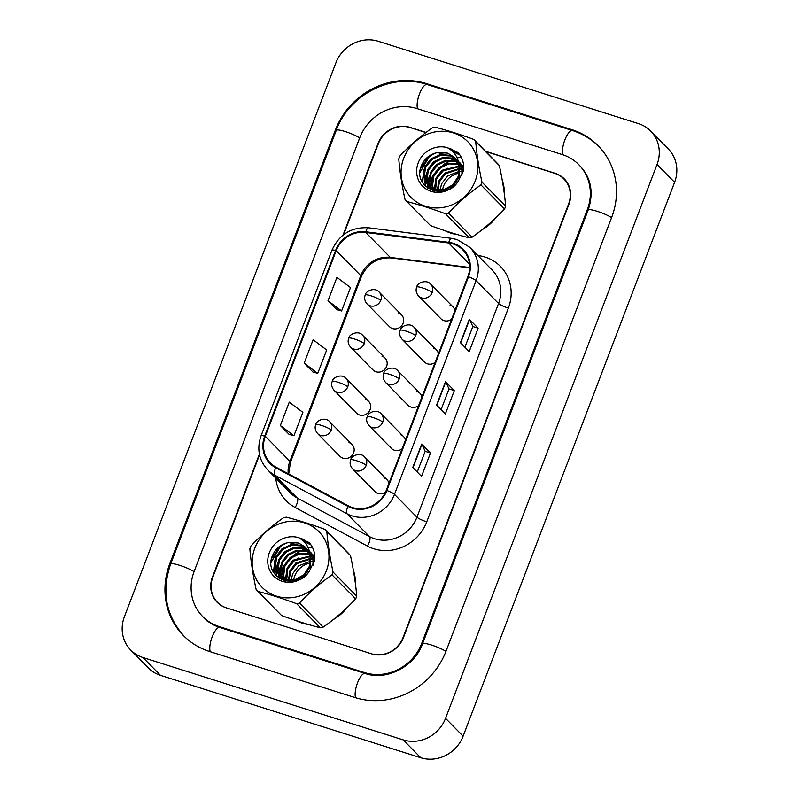 <?xml version="1.0" encoding="UTF-8"?>
<svg xmlns="http://www.w3.org/2000/svg" width="799" height="799" viewBox="0 0 799 799"><rect width="100%" height="100%" fill="white"/><g stroke="black" fill="none" stroke-linecap="round" stroke-linejoin="round"><path stroke-width="1.2" d="M385.038 358.042L362.666 335.29A8.459 7.86 -44.5 0 1 364.244 343.63A8.459 7.86 -44.5 0 1 353.647 349.023A8.459 7.86 -44.5 0 1 350.601 347.156L372.973 369.907A8.459 7.86 -44.5 0 0 376.029 371.775A8.459 7.86 -44.5 0 0 385.747 368.089A8.459 7.86 -44.5 0 0 385.038 358.042A8.459 7.86 -44.5 0 0 381.992 356.174M368.539 401.248L346.167 378.496A8.459 7.86 -44.5 0 1 347.745 386.836A8.459 7.86 -44.5 0 1 337.158 392.229A8.459 7.86 -44.5 0 1 334.102 390.361L356.484 413.113A8.459 7.86 -44.5 0 0 359.53 414.981A8.459 7.86 -44.5 0 0 369.248 411.295A8.459 7.86 -44.5 0 0 368.539 401.248A8.459 7.86 -44.5 0 0 365.493 399.38M352.049 444.454L329.667 421.702A8.459 7.86 -44.5 0 1 331.245 430.042A8.459 7.86 -44.5 0 1 320.659 435.435A8.459 7.86 -44.5 0 1 317.603 433.567L339.984 456.319A8.459 7.86 -44.5 0 0 343.031 458.187A8.459 7.86 -44.5 0 0 352.749 454.501A8.459 7.86 -44.5 0 0 352.049 444.454A8.459 7.86 -44.5 0 0 348.993 442.586M401.537 314.836L379.165 292.084A8.459 7.86 -44.5 0 1 380.743 300.424A8.459 7.86 -44.5 0 1 370.147 305.817A8.459 7.86 -44.5 0 1 367.101 303.95L389.473 326.701A8.459 7.86 -44.5 0 0 392.529 328.569A8.459 7.86 -44.5 0 0 402.247 324.883A8.459 7.86 -44.5 0 0 401.537 314.836A8.459 7.86 -44.5 0 0 398.481 312.968M438.451 353.677A8.459 7.86 -44.5 0 0 436.514 350.122L414.142 327.37A8.459 7.86 -44.5 0 1 415.72 335.71A8.459 7.86 -44.5 0 1 405.123 341.103A8.459 7.86 -44.5 0 1 402.077 339.235L424.449 361.987A8.459 7.86 -44.5 0 0 427.505 363.855A8.459 7.86 -44.5 0 0 435.115 362.416M421.962 396.883A8.459 7.86 -44.5 0 0 420.014 393.328L397.642 370.576A8.459 7.86 -44.5 0 1 399.22 378.916A8.459 7.86 -44.5 0 1 388.624 384.309A8.459 7.86 -44.5 0 1 385.577 382.441L407.949 405.193A8.459 7.86 -44.5 0 0 411.006 407.061A8.459 7.86 -44.5 0 0 418.616 405.622M405.463 440.089A8.459 7.86 -44.5 0 0 403.515 436.534L381.143 413.782A8.459 7.86 -44.5 0 1 382.721 422.122A8.459 7.86 -44.5 0 1 372.134 427.515A8.459 7.86 -44.5 0 1 369.078 425.647L391.46 448.399A8.459 7.86 -44.5 0 0 394.506 450.256A8.459 7.86 -44.5 0 0 402.117 448.828M388.963 483.295A8.459 7.86 -44.5 0 0 387.026 479.73L364.644 456.988A8.459 7.86 -44.5 0 1 366.222 465.328A8.459 7.86 -44.5 0 1 355.635 470.721A8.459 7.86 -44.5 0 1 352.579 468.853L374.961 491.605A8.459 7.86 -44.5 0 0 378.007 493.462A8.459 7.86 -44.5 0 0 385.517 492.114M454.951 310.471A8.459 7.86 -44.5 0 0 453.013 306.916L430.631 284.164A8.459 7.86 -44.5 0 1 432.209 292.504A8.459 7.86 -44.5 0 1 421.622 297.897A8.459 7.86 -44.5 0 1 418.566 296.029L440.948 318.781A8.459 7.86 -44.5 0 0 444.004 320.649A8.459 7.86 -44.5 0 0 451.615 319.21M436.514 350.122A8.459 7.86 -44.5 0 0 433.458 348.254M420.014 393.328A8.459 7.86 -44.5 0 0 416.968 391.46M403.515 436.534A8.459 7.86 -44.5 0 0 400.469 434.666M387.026 479.73A8.459 7.86 -44.5 0 0 383.969 477.872M453.013 306.916A8.459 7.86 -44.5 0 0 449.957 305.048M461.173 157.113A40.619 37.733 -44.5 0 0 459.625 157.413A40.619 37.733 -44.5 0 1 461.173 157.113M459.215 157.503A40.619 37.733 -44.5 0 0 457.178 158.012A40.619 37.733 -44.5 0 1 459.215 157.503M455.42 158.552A40.619 37.733 -44.5 0 0 454.461 158.871A40.619 37.733 -44.5 0 1 455.42 158.552M453.942 159.071A40.619 37.733 -44.5 0 0 451.445 160.08A40.619 37.733 -44.5 0 1 453.942 159.071M450.177 160.669A40.619 37.733 -44.5 0 0 443.465 164.714A40.619 37.733 -44.5 0 1 450.177 160.669M433.168 175.41A40.619 37.733 -44.5 0 0 429.672 181.603A40.619 37.733 -44.5 0 1 433.168 175.41M429.203 182.681A40.619 37.733 -44.5 0 0 428.414 184.669A40.619 37.733 -44.5 0 1 429.203 182.681M428.274 185.048A40.619 37.733 -44.5 0 0 428.094 185.578A40.619 37.733 -44.5 0 1 428.274 185.048M428.084 185.598A40.619 37.733 -44.5 0 0 427.365 187.925A40.619 37.733 -44.5 0 1 428.084 185.598M444.953 230.671A40.619 37.733 -44.5 0 0 450.846 233.128A40.619 37.733 -44.5 0 0 457.258 234.546A40.619 37.733 -44.5 0 1 450.846 233.128A40.619 37.733 -44.5 0 1 444.953 230.671M312.269 547.045A40.619 37.733 -44.5 0 0 310.721 547.345A40.619 37.733 -44.5 0 1 312.269 547.045M310.312 547.435A40.619 37.733 -44.5 0 0 308.274 547.944A40.619 37.733 -44.5 0 1 310.312 547.435M306.516 548.484A40.619 37.733 -44.5 0 0 305.568 548.813A40.619 37.733 -44.5 0 1 306.516 548.484M305.038 549.003A40.619 37.733 -44.5 0 0 302.541 550.012A40.619 37.733 -44.5 0 1 305.038 549.003M301.273 550.601A40.619 37.733 -44.5 0 0 294.561 554.646A40.619 37.733 -44.5 0 1 301.273 550.601M284.264 565.342A40.619 37.733 -44.5 0 0 280.769 571.535A40.619 37.733 -44.5 0 1 284.264 565.342M280.299 572.613A40.619 37.733 -44.5 0 0 279.51 574.601A40.619 37.733 -44.5 0 1 280.299 572.613M279.38 574.98A40.619 37.733 -44.5 0 0 279.191 575.51A40.619 37.733 -44.5 0 0 278.471 577.867A40.619 37.733 -44.5 0 1 279.181 575.53A40.619 37.733 -44.5 0 1 279.38 574.98M296.059 620.603A40.619 37.733 -44.5 0 0 301.952 623.06A40.619 37.733 -44.5 0 0 308.354 624.478A40.619 37.733 -44.5 0 1 301.952 623.06A40.619 37.733 -44.5 0 1 296.059 620.603M453.063 243.935A27.076 25.159 135.5 0 1 462.841 249.897A27.076 25.159 135.5 0 1 467.884 276.594L386.287 490.286A27.076 25.159 135.5 0 1 348.324 505.817L276.054 467.215A27.076 25.159 135.5 0 1 270.372 462.971A27.076 25.159 135.5 0 1 265.318 436.274L336.209 250.636A27.076 25.159 135.5 0 1 365.712 232.429L448.688 242.976A27.076 25.159 135.5 0 1 453.063 243.935M453.303 243.315A27.755 25.788 -44.5 0 0 448.818 242.327L365.842 231.78A27.755 25.788 -44.5 0 0 335.6 250.447L264.709 436.074A27.755 25.788 -44.5 0 0 275.715 467.795L347.984 506.396A27.755 25.788 -44.5 0 0 386.896 490.476L468.494 276.794A27.755 25.788 -44.5 0 0 453.303 243.315M219.266 604.164L217.518 602.376A25.388 23.58 -44.5 0 0 226.676 607.969L371.265 653.742A25.388 23.58 -44.5 0 0 403.036 637.572L568.608 203.965A25.388 23.58 -44.5 0 0 563.874 178.936A25.388 23.58 -44.5 0 0 554.716 173.343L485.742 151.51M567.09 182.362A25.388 23.58 -44.5 0 0 565.632 180.724L563.874 178.936M412.763 467.465L421.542 476.384L430.471 452.983L421.702 444.064L412.763 467.465M417.258 472.029L425.188 451.285L421.912 444.344A6.772 1.109 -159.1 0 0 421.702 444.064M425.168 451.305L430.471 452.983M460.414 342.681L469.193 351.6L478.122 328.209L469.343 319.29L460.414 342.681M464.908 347.255L472.828 326.501L469.562 319.57A6.772 1.109 -159.1 0 0 469.343 319.29M472.818 326.531L478.122 328.209M436.584 405.073L445.363 413.992L454.301 390.601L445.522 381.672L436.584 405.073M441.088 409.637L449.008 388.893L445.732 381.952A6.772 1.109 -159.1 0 0 445.522 381.672M448.998 388.923L454.301 390.601M482.266 229.583A40.619 37.733 -44.5 0 0 495.799 217.827A40.619 37.733 -44.5 0 1 482.266 229.583M504.349 194.047A40.619 37.733 -44.5 0 0 502.271 180.354A40.619 37.733 -44.5 0 1 504.349 194.047M333.373 619.525A40.619 37.733 -44.5 0 0 346.896 607.759A40.619 37.733 -44.5 0 1 333.373 619.525M355.445 583.979A40.619 37.733 -44.5 0 0 353.368 570.286A40.619 37.733 -44.5 0 1 355.445 583.979M425.887 132.564L410.117 127.57A25.388 23.58 -44.5 0 0 378.356 143.74L343.64 234.656M259.555 454.861L212.784 577.347A25.388 23.58 -44.5 0 0 217.518 602.376M327.999 300.774L341.582 310.971L350.511 287.57L336.928 277.373L327.999 300.774L336.798 309.632M280.349 425.547L293.932 435.745L302.861 412.354L289.278 402.157L280.349 425.547L289.148 434.416M304.169 363.155L317.752 373.353L326.691 349.962L313.108 339.765L304.169 363.155L312.968 372.024M317.752 373.353L312.858 371.994M341.582 310.971L336.689 309.603M293.932 435.745L289.038 434.376M259.405 454.132L212.394 577.228A25.388 23.58 -44.5 0 0 217.128 602.256A25.388 23.58 -44.5 0 0 226.297 607.849L371.645 653.862A25.388 23.58 -44.5 0 0 403.415 637.692L569.048 203.925A25.388 23.58 -44.5 0 0 564.314 178.896A25.388 23.58 -44.5 0 0 555.155 173.303L485.492 151.261M426.047 132.444L409.797 127.301A25.388 23.58 -44.5 0 0 378.037 143.47L343.031 235.126M219.146 626.566L364.504 672.578A45.693 42.457 -44.5 0 0 421.672 643.475L587.315 209.708A45.693 42.457 -44.5 0 0 578.796 164.654A45.693 42.457 -44.5 0 0 562.296 154.587L416.948 108.584A45.693 42.457 -44.5 0 0 359.77 137.688L194.137 571.445A45.693 42.457 -44.5 0 0 202.656 616.498A45.693 42.457 -44.5 0 0 219.146 626.566L220.154 627.595M403.195 739.894A33.848 31.451 -44.5 0 0 445.542 718.331L657.048 164.474A33.848 31.451 -44.5 0 0 650.736 131.106A33.848 31.451 -44.5 0 0 638.521 123.645L378.257 41.258A33.848 31.451 -44.5 0 0 335.9 62.821L124.404 616.688A33.848 31.451 -44.5 0 0 130.716 650.056A33.848 31.451 -44.5 0 0 142.931 657.517L403.195 739.894L420.743 757.742A33.848 31.451 -44.5 0 0 463.1 736.179L674.596 182.312A33.848 31.451 -44.5 0 0 668.284 148.944L650.736 131.106M130.716 650.056L148.264 667.894A33.848 31.451 -44.5 0 0 160.479 675.355L420.743 757.742M216.948 601.787A25.388 23.58 -44.5 0 0 218.037 603.125M565.163 179.815A25.388 23.58 -44.5 0 0 562.975 178.067M354.966 697.537A72.769 67.615 -44.5 0 0 446.032 651.175L611.664 217.418A72.769 67.615 -44.5 0 0 598.091 145.668A72.769 67.615 -44.5 0 0 571.834 129.638L426.476 83.625A72.769 67.615 -44.5 0 0 335.42 129.977L169.778 563.744A72.769 67.615 -44.5 0 0 183.351 635.485A72.769 67.615 -44.5 0 0 209.618 651.525L354.966 697.537M459.065 173.143A19.346 17.968 -44.5 0 0 443.625 185.997A19.346 17.968 -44.5 0 0 442.576 189.952M403.705 158.272A39.77 36.954 -44.5 0 0 425.477 206.252A39.77 36.954 -44.5 0 0 475.245 180.914A39.77 36.954 -44.5 0 0 453.472 132.944A39.77 36.954 -44.5 0 0 403.705 158.272M473.917 139.485C459.904 134.312 446.991 130.217 435.175 127.221A45.693 42.457 -44.5 0 0 432.319 127.87C420.374 136.239 409.537 145.658 399.82 156.115A45.693 42.457 -44.5 0 0 399.27 157.493A45.693 42.457 -44.5 0 0 398.761 158.881C399.79 171.356 401.867 184.859 405.003 199.39A45.693 42.457 -44.5 0 0 406.811 201.508L430.481 225.578C444.434 230.731 457.338 234.816 469.223 237.842A45.693 42.457 -44.5 0 0 472.089 237.193C483.934 228.894 494.771 219.485 504.588 208.948A45.693 42.457 -44.5 0 0 505.138 207.57A45.693 42.457 -44.5 0 0 505.637 206.182C504.628 193.817 502.551 180.314 499.395 165.673A45.693 42.457 -44.5 0 0 497.587 163.555L473.917 139.485A45.693 42.457 -44.5 0 1 475.715 141.603C476.733 153.977 478.811 167.48 481.957 182.122L505.637 206.182M469.223 237.842L445.552 213.772C431.54 208.589 418.626 204.504 406.811 201.508M445.552 213.772A45.693 42.457 -44.5 0 0 448.409 213.123L472.089 237.193M504.588 208.948L480.908 184.879C469.053 193.178 458.227 202.596 448.409 213.123M480.908 184.879A45.693 42.457 -44.5 0 0 481.457 183.5A45.693 42.457 -44.5 0 0 481.957 182.122M463.31 171.505L462.721 171.425M462.082 171.366L460.024 171.296M459.285 171.326L447.51 175.93L441.537 183.87L440.099 190.202M463.72 169.448L462.321 169.038M461.752 168.899L459.934 168.599M459.295 168.529L444.723 173.103L438.751 181.043L437.403 190.072M463.68 169.927L462.451 169.608M461.862 169.488L459.994 169.238M459.325 169.188L445.413 173.802L439.45 181.743L438.032 190.142M463.15 167.53L461.672 166.881M461.163 166.691L459.535 166.202M458.976 166.072L441.937 170.267L435.964 178.207L434.656 187.625L435.046 189.603M463.37 168.01L461.862 167.4M461.333 167.231L459.665 166.781M459.075 166.661L442.626 170.976L436.663 178.916L435.605 189.743M463.75 166.721L462.581 165.992M462.162 165.713L460.823 164.934M460.364 164.694L458.886 164.055M458.416 163.875L448.239 163.156L439.15 167.43L433.178 175.371L431.869 184.789L432.958 188.864M463.76 167.041L462.861 166.412M462.421 166.142L461.053 165.403M460.584 165.173L459.075 164.574M458.576 164.404L448.818 163.895L439.84 168.14L433.877 176.08L432.569 185.498L433.458 189.073M462.481 165.393L461.383 164.374M461.003 164.055L459.795 163.156M459.375 162.876L458.586 162.397M457.647 161.897L455.29 160.929L445.452 160.329L436.364 164.604L430.391 172.544L429.083 181.952L431.09 187.915M462.821 165.753L461.702 164.764M461.313 164.454L460.074 163.585M459.635 163.316L458.666 162.766M457.857 162.377L455.989 161.638L446.152 161.038L437.053 165.313L431.09 173.253L429.782 182.661L431.54 188.174M463.75 168.949L458.596 161.548M456.688 160.11L452.504 158.092L442.666 157.493L433.577 161.768L427.605 169.708L426.296 179.126L429.413 186.776M463.77 168.08L459.695 162.567M460.034 162.926L458.916 161.937M456.948 160.539L453.203 158.801L443.365 158.202L434.266 162.477L428.304 170.417L426.996 179.835L429.812 187.076M461.972 175.191L461.852 169.418L458.356 161.408M455.55 158.492L449.717 155.266L439.879 154.666L430.791 158.941L424.818 166.881L423.51 176.289L427.934 185.448L434.716 189.503L444.094 189.633L452.713 184.889L458.217 176.469L459.055 166.572L454.381 157.163L437.622 152.579C430.341 154.027 425.098 158.032 421.882 164.604C410.536 187.525 445.922 202.706 458.516 180.744L463.68 169.987C464.179 163.246 462.291 157.443 457.997 152.579L447.33 147.665A23.64 21.963 -44.5 0 0 418.217 162.866A23.64 21.963 -44.5 0 0 428.953 190.552A23.64 21.963 -44.5 0 0 458.516 180.744M462.821 173.073L462.541 170.127L458.306 161.198M455.849 158.881L450.416 155.975L440.579 155.376L431.48 159.64L425.517 167.58L424.209 176.998L428.284 185.797M427.934 185.448L435.405 190.212L444.783 190.342L453.413 185.598L458.916 177.178L459.755 167.291L458.856 163.955M454.571 157.363L447.63 153.138L438.122 152.469M440.079 190.911L440.089 191.58M442.456 190.781A19.346 17.968 -44.5 0 0 442.406 191.331M437.482 190.691L437.632 191.57M438.092 190.781L438.212 191.6M431.78 188.624L432.599 189.912M432.898 190.312L433.308 190.831M429.722 187.166L434.586 191.151M430.112 187.475L431.07 188.624M447.33 147.665C454.681 151.64 458.586 157.942 459.055 166.572M499.395 165.673L475.715 141.603M447.22 168.13L443.125 170.936L436.993 178.177M444.434 165.303L440.339 168.1L434.207 175.341M441.647 162.467L437.552 165.263L431.42 172.514M429.003 178.117L428.044 183.82M428.024 184.569L428.024 185.508M428.034 185.548L428.324 188.584M438.861 159.63L434.766 162.437L428.634 169.678M426.217 175.291L425.258 180.983M425.238 181.743L425.687 186.527M436.074 156.804L431.979 159.6L425.847 166.851M423.43 172.454L422.751 182.921M459.894 154.986L452.753 151.56M434.606 153.278L429.193 156.774L419.984 172.484M458.716 153.398L448.678 148.404M432.199 178.407L430.511 185.787M430.461 186.716L430.461 187.525M430.471 188.015L430.591 189.832M429.413 175.57L427.725 182.951M427.675 183.88L427.675 185.098M427.685 185.188L428.004 188.374M426.626 172.744L424.938 180.115M424.888 181.043L425.338 186.187M423.84 169.907L422.351 182.242M459.755 154.776L452.384 151.201M430.741 154.976L428.843 156.414L420.484 168.659M458.556 153.208L450.546 148.664L447.889 147.955M310.172 563.075A19.346 17.968 -44.5 0 0 294.731 575.929A19.346 17.968 -44.5 0 0 293.672 579.884M254.801 548.204A39.77 36.954 -44.5 0 0 276.574 596.184A39.77 36.954 -44.5 0 0 326.342 570.846A39.77 36.954 -44.5 0 0 304.569 522.876A39.77 36.954 -44.5 0 0 254.801 548.204M325.013 529.417C311.001 524.244 298.087 520.159 286.272 517.163A45.693 42.457 -44.5 0 0 283.415 517.802C271.47 526.171 260.644 535.59 250.916 546.047A45.693 42.457 -44.5 0 0 250.367 547.425A45.693 42.457 -44.5 0 0 249.857 548.813C250.886 561.288 252.963 574.791 256.099 589.322A45.693 42.457 -44.5 0 0 257.907 591.44L281.588 615.51C295.53 620.663 308.444 624.758 320.329 627.774A45.693 42.457 -44.5 0 0 323.186 627.125C335.031 618.835 345.867 609.417 355.685 598.88A45.693 42.457 -44.5 0 0 356.234 597.502A45.693 42.457 -44.5 0 0 356.734 596.124C355.725 583.749 353.647 570.246 350.491 555.605A45.693 42.457 -44.5 0 0 348.694 553.487L325.013 529.417A45.693 42.457 -44.5 0 1 326.821 531.535C327.83 543.909 329.907 557.412 333.063 572.054L356.734 596.124M320.329 627.774L296.649 603.704C282.636 598.521 269.722 594.436 257.907 591.44M296.649 603.704A45.693 42.457 -44.5 0 0 299.505 603.065L323.186 627.125M355.685 598.88L332.004 574.811C320.159 583.11 309.323 592.528 299.505 603.065M332.004 574.811A45.693 42.457 -44.5 0 0 332.554 573.442A45.693 42.457 -44.5 0 0 333.063 572.054M314.406 561.437L313.817 561.357M313.178 561.298L311.121 561.228M310.382 561.258L298.606 565.862L292.634 573.802L291.196 580.134M314.816 559.38L313.418 558.97M312.848 558.841L311.031 558.531M310.392 558.461L295.82 563.035L289.847 570.975L288.499 580.004M314.776 559.859L313.548 559.55M312.958 559.43L311.091 559.17M310.431 559.13L296.519 563.744L290.546 571.684L289.138 580.074M314.247 557.462L312.779 556.813M312.259 556.623L310.631 556.134M310.072 556.004L293.033 560.199L287.061 568.139L285.762 577.557L286.142 579.535M314.466 557.942L312.958 557.332M312.429 557.163L310.761 556.713M310.172 556.593L293.732 560.908L287.76 568.848L286.711 579.674M314.856 556.793L313.677 555.924M313.258 555.645L311.93 554.866M311.46 554.626L309.992 553.987M309.523 553.807L299.335 553.098L290.247 557.362L284.274 565.302L282.976 574.721L284.054 578.796M314.856 556.973L313.957 556.354M313.518 556.084L312.159 555.335M311.68 555.105L310.172 554.506M309.682 554.336L299.925 553.827L290.946 558.072L284.973 566.012L283.665 575.43L284.554 579.005M314.856 556.773L312.489 554.306M312.099 553.987L310.891 553.088M310.471 552.808L309.692 552.339M308.744 551.829L306.397 550.861L296.549 550.261L287.46 554.536L281.488 562.476L280.189 571.894L282.187 577.847M314.846 556.653L313.578 555.325M313.917 555.685L312.799 554.696M312.409 554.386L311.171 553.517M310.731 553.248L309.762 552.698M308.963 552.309L307.086 551.57L297.248 550.97L288.159 555.245L282.187 563.185L280.878 572.603L282.636 578.106M314.846 558.891L309.702 551.48M307.785 550.042L303.61 548.034L293.762 547.425L284.674 551.7L278.701 559.64L277.403 569.058L280.519 576.708M314.866 558.022L310.791 552.499M311.131 552.858L310.012 551.869M308.044 550.471L304.299 548.733L294.461 548.134L285.373 552.409L279.4 560.349L278.092 569.767L280.918 577.008M313.068 565.123L312.948 559.35L309.453 551.34M306.646 548.424L300.824 545.198L290.976 544.598L281.887 548.873L275.915 556.813L274.616 566.221L279.031 575.38L285.812 579.435L295.191 579.565L303.82 574.821L309.323 566.411L310.152 556.513L305.478 547.095L288.719 542.511C281.438 543.959 276.194 547.964 272.978 554.536C261.633 577.457 297.018 592.638 309.613 570.686L314.776 559.929C315.275 553.178 313.388 547.375 309.103 542.511L298.427 537.597A23.64 21.963 -44.5 0 0 269.313 552.798A23.64 21.963 -44.5 0 0 280.059 580.483A23.64 21.963 -44.5 0 0 309.613 570.686M313.917 563.005L313.647 560.059L309.403 551.13M306.946 548.813L301.513 545.907L291.675 545.308L282.586 549.582L276.614 557.522L275.305 566.93L279.38 575.729M279.031 575.38L286.511 580.144L295.89 580.274L304.509 575.53L310.012 567.11L310.861 557.223L309.952 553.887M305.667 547.295L298.726 543.07L289.228 542.401M291.176 580.853L291.186 581.512M293.563 580.713A19.346 17.968 -44.5 0 0 293.503 581.263M288.579 580.623L288.729 581.502M289.198 580.713L289.308 581.532M282.886 578.556L283.705 579.844M283.995 580.244L284.404 580.763M280.829 577.098L285.692 581.083M281.208 577.417L282.167 578.556M298.427 537.597C305.777 541.572 309.682 547.874 310.152 556.513M350.491 555.605L326.821 531.535M298.317 558.062L294.222 560.868L288.089 568.109M295.53 555.235L291.435 558.032L285.303 565.283M292.744 552.399L288.649 555.205L282.516 562.446M280.099 568.049L279.141 573.752M279.121 574.501L279.131 575.44M279.131 575.48L279.43 578.526M289.957 549.572L285.862 552.369L279.73 559.61M277.313 565.223L276.354 570.915M276.334 571.675L276.784 576.459M287.171 546.736L283.076 549.532L276.943 556.783M274.526 562.386L273.857 572.853M311.001 544.918L303.85 541.502M285.712 543.21L280.299 546.706L271.081 562.416M309.812 543.34L299.775 538.336M283.295 568.339L281.608 575.719M281.568 576.648L281.558 577.457M281.568 577.947L281.697 579.764M280.509 565.512L278.821 572.883M278.781 573.812L278.781 575.03M278.781 575.12L279.101 578.306M277.722 562.676L276.035 570.047M275.995 570.985L276.434 576.119M274.936 559.839L273.458 572.174M310.861 544.718L303.48 541.143M281.847 544.908L279.95 546.346L271.58 558.591M309.652 543.15L301.652 538.596L298.986 537.887M477.892 255.55L478.361 255.61A42.307 39.311 135.5 0 1 508.354 308.144L426.756 521.827A8.459 1.378 20.9 0 1 416.948 517.193L498.546 303.5A33.848 31.451 -44.5 0 0 492.234 270.132L469.772 247.3A33.848 31.451 135.5 0 1 476.084 280.669A8.459 1.378 -159.1 0 0 468.494 276.794M426.756 521.827A42.307 39.311 135.5 0 1 373.812 548.773A42.307 39.311 135.5 0 1 367.44 546.097L295.171 507.495A42.307 39.311 135.5 0 1 275.775 478.112M374.601 538.746A33.848 31.451 -44.5 0 0 416.948 517.193L394.486 494.351A33.848 31.451 135.5 0 1 347.026 513.767L274.766 475.165A33.848 31.451 135.5 0 1 267.655 469.852L290.117 492.693A33.848 31.451 -44.5 0 0 297.228 498.007L369.498 536.598A33.848 31.451 -44.5 0 0 374.601 538.746M469.772 247.3L457.128 239.57L451.545 238.342A8.459 2.527 97.2 0 0 448.818 242.327M451.545 238.342L368.569 227.795C351.46 226.846 339.255 234.327 331.925 250.247A8.459 1.378 20.9 0 1 335.6 250.447M264.709 436.074A8.459 1.378 -159.1 0 0 261.043 435.874C256.659 448.798 258.866 460.124 267.655 469.852M275.715 467.795A8.459 3.006 118.1 0 0 274.766 475.165L297.228 498.007A8.459 3.006 -61.9 0 1 295.171 507.495M368.569 227.795A8.459 2.527 97.2 0 0 365.842 231.78M347.984 506.396A8.459 3.006 118.1 0 0 347.026 513.767L369.498 536.598A8.459 3.006 -61.9 0 1 367.44 546.097M386.896 490.476A8.459 1.378 20.9 0 1 394.486 494.351L476.084 280.669L498.546 303.5A8.459 1.378 20.9 0 0 508.354 308.144M265.318 436.274L289.897 461.253A27.076 25.159 -44.5 0 0 288.249 473.727M448.688 242.976L469.532 264.159M365.712 232.429L390.292 257.408A27.076 25.159 -44.5 0 0 360.778 275.615L289.897 461.253A15.231 2.487 20.9 0 1 290.427 462.351L288.699 473.967M469.682 267.495L390.292 257.408A15.231 4.544 -82.8 0 0 391.27 257.947C377.677 257.148 367.69 263.41 361.308 276.714L290.427 462.351M336.209 250.636L360.778 275.615A15.231 2.487 20.9 0 1 361.308 276.714M436.823 405.303L445.732 381.952M460.643 342.921L469.562 319.57M412.993 467.695L421.912 444.344M445.942 651.405A13.543 2.207 -159.1 0 0 432.079 645.232A13.543 2.207 -159.1 0 0 422.521 643.834C414.451 666.925 386.117 680.998 365.133 673.487L219.785 627.475C213.643 625.507 208.369 622.291 203.975 617.837M355.615 697.737A13.543 4.494 -72.4 0 1 357.543 682.825A13.543 4.494 -72.4 0 1 365.133 673.487M210.267 651.724A13.543 4.494 -72.4 0 1 212.184 636.813A13.543 4.494 -72.4 0 1 219.785 627.475M184.669 636.823C165.892 615.979 161.208 591.739 170.626 564.104A13.543 2.207 20.9 0 1 179.765 565.362A13.543 2.207 20.9 0 1 194.047 571.675M170.626 564.104L336.269 130.337A13.543 2.207 20.9 0 1 345.398 131.605A13.543 2.207 20.9 0 1 359.68 137.917M336.269 130.337C349.003 94.472 392.149 72.519 427.115 84.534A13.543 4.494 107.6 0 0 419.515 93.873A13.543 4.494 107.6 0 0 417.587 108.784M599.41 147.006C591.819 139.346 582.841 133.862 572.464 130.547A13.543 4.494 107.6 0 0 564.873 139.885A13.543 4.494 107.6 0 0 562.945 154.796M611.575 217.648A13.543 2.207 -159.1 0 0 597.722 211.465A13.543 2.207 -159.1 0 0 588.154 210.077L422.521 643.834M463.1 736.179L445.542 718.331M160.479 675.355L142.931 657.517M674.596 182.312L657.048 164.474M170.487 564.464L169.778 563.744M336.129 130.696L335.42 129.977M427.485 84.654L426.476 83.625M572.843 130.666L571.834 129.638M365.503 673.597L364.504 672.578M422.381 644.194L421.672 643.475M588.024 210.427L587.315 209.708M432.209 292.504A8.459 1.378 -159.1 0 0 422.411 287.87A8.459 1.378 20.9 0 0 416.698 287.081C416.978 283.156 426.356 278.871 430.631 284.164M380.743 300.424A8.459 1.378 -159.1 0 0 370.936 295.79A8.459 1.378 20.9 0 0 365.223 295.001C365.503 291.076 374.881 286.791 379.165 292.084M415.72 335.71A8.459 1.378 -159.1 0 0 405.912 331.076A8.459 1.378 20.9 0 0 400.199 330.287C400.479 326.362 409.857 322.077 414.142 327.37M399.22 378.916A8.459 1.378 -159.1 0 0 389.413 374.282A8.459 1.378 20.9 0 0 383.7 373.493C383.989 369.567 393.358 365.273 397.642 370.576M382.721 422.122A8.459 1.378 -159.1 0 0 372.913 417.487A8.459 1.378 20.9 0 0 367.2 416.698C367.49 412.773 376.858 408.479 381.143 413.782M366.222 465.328A8.459 1.378 -159.1 0 0 356.414 460.683A8.459 1.378 20.9 0 0 350.701 459.904C350.991 455.979 360.359 451.685 364.644 456.988M364.244 343.63A8.459 1.378 -159.1 0 0 354.436 338.996A8.459 1.378 20.9 0 0 348.724 338.207C349.013 334.282 358.381 329.997 362.666 335.29M347.745 386.836A8.459 1.378 -159.1 0 0 337.937 382.202A8.459 1.378 20.9 0 0 332.224 381.413C332.514 377.488 341.882 373.193 346.167 378.496M331.245 430.042A8.459 1.378 -159.1 0 0 321.438 425.408A8.459 1.378 20.9 0 0 315.725 424.619C316.014 420.693 325.383 416.399 329.667 421.702M331.925 250.247L261.043 435.874M469.672 267.905L391.27 257.947M580.104 165.992C591.22 178.047 593.907 192.739 588.154 210.077M427.115 84.534L572.464 130.547M207.48 621.402L202.656 616.498M418.566 296.029C416.149 293.063 415.53 290.077 416.698 287.081M367.101 303.95C364.674 300.983 364.054 297.997 365.223 295.001M402.077 339.235C399.65 336.269 399.031 333.283 400.199 330.287M385.577 382.441C383.15 379.475 382.531 376.489 383.7 373.493M369.078 425.647C366.661 422.681 366.032 419.695 367.2 416.698M352.579 468.853C350.162 465.877 349.533 462.901 350.701 459.904M350.601 347.156C348.174 344.189 347.555 341.203 348.724 338.207M334.102 390.361C331.685 387.395 331.056 384.409 332.224 381.413M317.603 433.567C315.186 430.601 314.556 427.615 315.725 424.619M431.42 188.983L430.721 188.274M282.516 578.915L281.817 578.206"/></g></svg>
